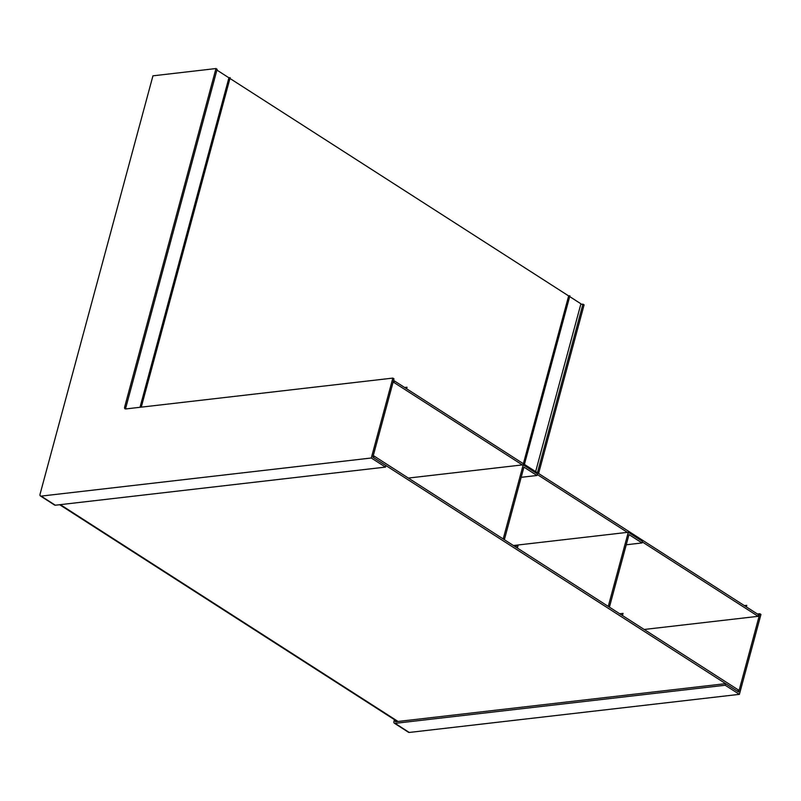 <?xml version="1.0" encoding="UTF-8"?>
<svg xmlns="http://www.w3.org/2000/svg" width="801" height="801" viewBox="0 0 801 801"><rect width="100%" height="100%" fill="white"/><g stroke="black" fill="none" stroke-linecap="round" stroke-linejoin="round"><path stroke-width="1.2" d="M215.98 68.546L152.941 75.825L40.05 494.197A2.333 1.452 -57.3 0 0 40.45 495.969A2.333 1.452 -57.3 0 0 41.141 496.109L371.294 458.002L385.481 467.103L385.902 465.531L372.865 457.161L393.992 378.843L392.85 378.102L125.737 408.941A2.333 1.452 122.7 0 1 125.046 408.8A2.333 1.452 122.7 0 1 124.646 407.028L215.98 68.546L217.131 69.276L125.797 407.769A2.333 1.452 -57.3 0 0 125.777 408.941M371.294 458.002L392.85 378.102M40.45 495.969L54.638 505.081A2.333 1.452 -57.3 0 0 55.329 505.221L385.481 467.103M608.69 606.687L609.571 606.587L628.995 534.577L642.042 542.948L642.462 541.376L628.274 532.264L513.431 545.521M449.141 219.184L463.328 228.295M626.252 544.77L642.042 542.948M607.538 605.946L609.571 606.587M608.42 605.846L628.274 532.264M216.911 70.087L580.925 303.799L535.649 471.609M644.184 629.476L758.147 616.319L758.577 614.737L394.302 380.855L393.421 380.956M758.147 616.319L642.312 541.937M627.393 532.365L537.251 474.482M522.332 464.91L393.882 382.437L394.302 380.855M393.882 382.437L393.001 382.538M580.765 304.4L582.938 304.15L537.441 472.76M757.406 613.987L759.799 613.716L738.672 692.024L725.636 683.653L725.205 685.235L395.063 723.353A2.333 1.452 122.7 0 1 394.362 723.203A2.333 1.452 122.7 0 1 393.962 721.441L394.442 719.668M538.592 473.501L584.089 304.891L582.938 304.15M395.474 720.329L395.484 721.771L725.636 683.653M725.205 685.235L739.393 694.347L760.95 614.447L759.799 613.716M739.393 694.347L409.241 732.454A2.333 1.452 122.7 0 1 408.55 732.314L394.362 723.203M737.821 691.483L373.556 457.601M373.146 456.119L374.027 456.019L738.292 689.901L737.871 691.483M374.027 456.019L373.596 457.591M503.629 539.233L504.51 539.133L523.934 467.123L536.97 475.494L537.401 473.912L523.213 464.81L408.36 478.067M344.08 151.729L358.267 160.841M521.191 477.316L536.97 475.494M502.477 538.492L504.51 539.133M503.358 538.392L523.213 464.81M404.635 387.494L407.038 387.213L406.608 388.795M140.015 407.298L228.926 77.797L230.167 77.647L141.266 407.148M619.714 613.766L623.038 613.376L622.607 614.958L621.726 615.058M524.405 464.39L569.901 295.779L568.65 295.919L523.373 463.729M746.342 606.918L746.762 605.346L744.369 605.616M514.653 546.302L517.967 545.922L517.546 547.504L516.665 547.604M124.646 407.028L125.797 407.769M41.141 496.109L55.329 505.221M395.884 721.731L395.213 721.29M409.241 732.454L395.063 723.353M60.355 504.64L398.067 721.471M59.664 504.72L397.376 721.551"/></g></svg>
